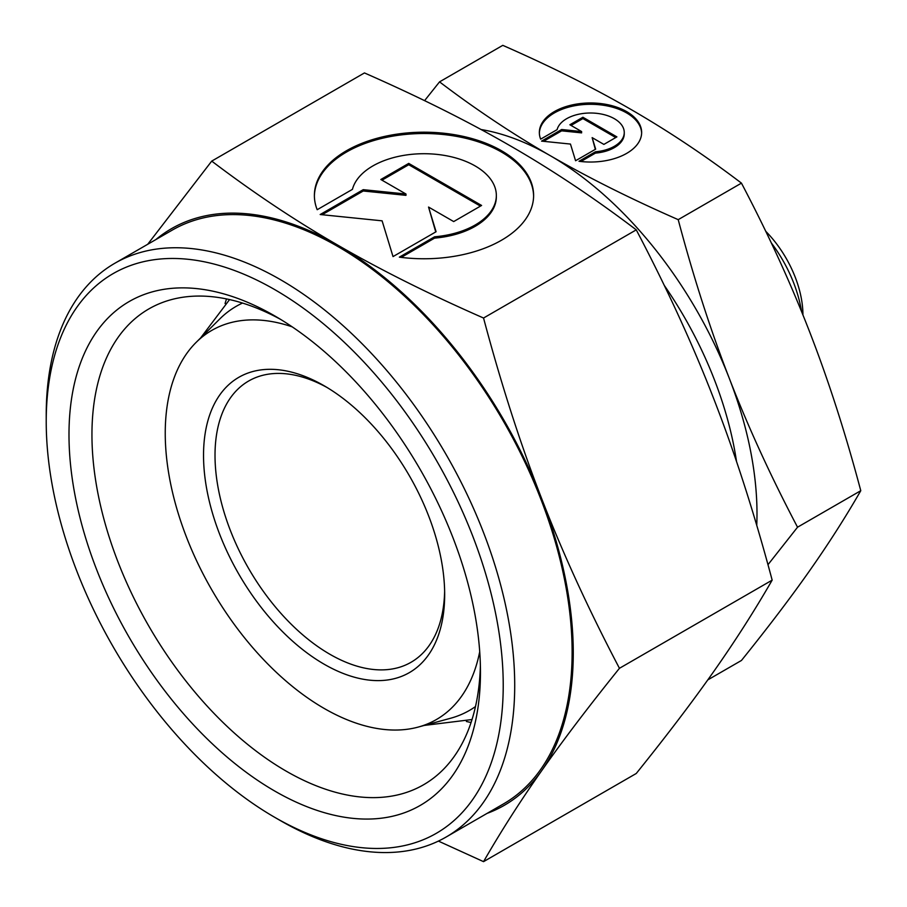 <?xml version="1.0" encoding="UTF-8"?>
<svg xmlns="http://www.w3.org/2000/svg" width="907" height="907" viewBox="0 0 907 907"><rect width="100%" height="100%" fill="white"/><g stroke="black" fill="none" stroke-linecap="round" stroke-linejoin="round"><path stroke-width="1.36" d="M479.724 651.645A224.653 129.701 60 0 1 418.263 727.063A224.653 129.701 60 0 1 252.418 647.281A224.653 129.701 60 0 1 165.244 433.251A224.653 129.701 60 0 1 196.161 342.358A224.653 129.701 60 0 1 292.201 326.849M475.495 706.553A233.292 134.69 60 0 1 450.598 718.253L418.263 727.063M480.461 672.257A290.954 167.988 60 0 1 274.73 791.04A290.954 167.988 60 0 1 68.989 434.691A290.954 167.988 60 0 1 274.73 315.908A290.954 167.988 60 0 1 480.461 672.257M480.381 665.477A274.719 158.612 60 0 1 423.569 784.759A274.719 158.612 60 0 1 211.864 711.156A274.719 158.612 60 0 1 91.947 434.691A274.719 158.612 60 0 1 148.85 308.924A274.719 158.612 60 0 1 280.546 319.366M471.062 722.505A274.719 158.612 60 0 1 466.379 721.473M573.269 652.915A332.892 192.193 60 0 1 541.74 770.61C562.782 740.622 588.688 706.519 619.447 668.3C588.688 609.719 562.782 553.213 541.74 498.805A332.892 192.193 60 0 1 573.269 652.915M155.823 239.595A332.892 192.193 60 0 1 337.88 245.196C295.625 220.866 253.575 192.828 211.728 161.106L364.455 72.934C419.419 97.083 467.967 121.368 510.119 145.755C552.374 170.097 594.425 198.123 636.261 229.856C667.019 288.437 692.925 344.943 713.979 399.363C735.124 453.715 754.522 513.974 772.163 580.129C754.522 610.774 735.124 641.113 713.979 671.169C692.925 701.156 667.019 735.26 636.261 773.478L483.544 861.65C501.186 831.005 520.584 800.666 541.74 770.61A332.892 192.193 60 0 1 487.093 813.386M481.061 129.52A292.303 168.759 60 0 1 550.311 155.709C512.591 133.93 475.676 109.316 439.544 81.868L502.784 45.35C550.345 66.211 592.974 87.526 630.682 109.294C668.391 131.073 705.317 155.687 741.45 183.135C768.082 233.768 790.825 283.369 809.679 331.973C828.533 380.566 845.573 433.478 860.777 490.698C845.573 517.16 828.533 543.803 809.679 570.639C790.825 597.464 768.082 627.406 741.45 660.466L707.789 679.899M767.98 564.698L797.536 527.205C770.905 476.583 748.162 426.97 729.307 378.378C710.442 329.774 693.413 276.873 678.209 219.653C630.648 198.792 588.019 177.477 550.311 155.709A292.303 168.759 60 0 1 729.307 378.378A292.303 168.759 60 0 1 756.994 513.691A292.303 168.759 60 0 1 756.744 525.346M503.226 685.397A323.153 186.57 60 0 1 274.719 817.32A323.153 186.57 60 0 1 46.223 421.551A323.153 186.57 60 0 1 274.73 289.616A323.153 186.57 60 0 1 503.226 685.397M114.826 263.268A331.27 191.264 60 0 1 370.113 352.018A331.27 191.264 60 0 1 514.711 685.397A331.27 191.264 60 0 1 446.097 837.048L503.51 803.897A331.27 191.264 60 0 0 572.124 652.246A331.27 191.264 60 0 0 427.526 318.867A331.27 191.264 60 0 0 172.239 230.117L114.826 263.268A331.27 191.264 60 0 0 46.223 414.918L46.223 421.551M446.097 837.048A331.27 191.264 60 0 1 280.467 820.642L274.719 817.32M802.922 314.922L802.922 314.808A81.199 46.881 60 0 0 765.723 231.285M444.634 591.194A162.387 93.75 60 0 1 411.03 662.28A162.387 93.75 60 0 1 285.898 618.778A162.387 93.75 60 0 1 215.016 455.359A162.387 93.75 60 0 1 248.643 381.019A162.387 93.75 60 0 1 327.008 387.47M444.668 594.573A170.505 98.444 60 0 1 324.105 664.185A170.505 98.444 60 0 1 203.531 455.359A170.505 98.444 60 0 1 324.105 385.747A170.505 98.444 60 0 1 444.668 594.573M641.634 133.159A51.155 29.534 0 0 0 601.999 105.053A51.155 29.534 0 0 0 539.359 133.159M540.651 139.145A51.155 29.534 180 0 1 539.348 132.501A51.155 29.534 180 0 1 601.999 103.727A51.155 29.534 180 0 1 641.646 132.501A51.155 29.534 180 0 1 578.995 161.276L595.434 151.786A33.763 19.489 0 0 0 623.891 135.358A33.763 19.489 0 0 0 624.254 132.501A33.763 19.489 0 0 0 592.974 113.058A33.763 19.489 0 0 0 557.102 129.644L540.651 139.145M595.434 151.786L595.434 153.113L580.888 161.514M624.254 132.501L624.254 133.828A33.763 19.489 180 0 1 623.891 136.685A33.763 19.489 180 0 1 595.434 153.113M533.599 196.139A109.611 63.286 0 0 0 448.648 135.143A109.611 63.286 0 0 0 314.389 196.139M317.189 209.71A109.611 63.286 180 0 1 314.389 195.481A109.611 63.286 180 0 1 448.648 133.817A109.611 63.286 180 0 1 533.611 195.481A109.611 63.286 180 0 1 399.352 257.146L434.589 236.795A72.345 41.767 0 0 0 495.562 201.592A72.345 41.767 0 0 0 496.344 195.481A72.345 41.767 0 0 0 429.306 153.827A72.345 41.767 0 0 0 352.438 189.359L317.189 209.71M434.589 236.795L434.589 238.122L401.234 257.384M496.344 195.481L496.344 196.808A72.345 41.767 180 0 1 495.562 202.919A72.345 41.767 180 0 1 434.589 238.122M408.74 163.396L481.594 205.458L453.693 221.569L428.546 207.057L436.086 231.739L393.026 256.59L382.108 220.832L320.171 214.528L363.231 189.665L405.973 194.019L380.827 179.507L408.74 163.396L408.74 164.723L381.983 180.176M405.973 194.019L405.973 195.345L363.231 190.992L322.121 214.732M363.231 189.665L363.231 190.992M435.745 231.931L428.546 207.057M480.438 206.127L408.74 164.723M582.895 117.252L616.896 136.889L603.881 144.406L592.146 137.626L595.661 149.145L575.571 160.743L570.469 144.066L541.57 141.118L561.66 129.52L581.614 131.549L569.879 124.769L582.895 117.252L582.895 118.579L571.025 125.438M581.614 131.549L581.614 132.876L561.66 130.846L543.52 141.322M561.66 129.52L561.66 130.846M595.321 149.349L592.146 137.626M615.751 137.547L582.895 118.579M771.267 242.861A97.434 56.257 60 0 1 801.561 311.577M664.207 285.297A267.939 154.7 60 0 1 736.518 461.482M337.88 245.196A332.892 192.193 60 0 1 541.74 498.805C520.584 444.441 501.186 384.194 483.544 318.028C428.58 293.879 380.033 269.594 337.88 245.196M439.544 81.868L424.578 100.654M797.536 527.205L860.777 490.698M678.209 219.653L741.45 183.135M438.41 841.095L483.544 861.65M211.728 161.106L147.705 244.289M636.261 229.856L483.544 318.028M772.163 580.129L619.447 668.3M225.061 303.505A274.719 158.612 60 0 1 226.512 298.925M196.161 342.358L219.959 318.776A233.292 134.69 60 0 1 242.532 303.063M229.562 299.582L200.617 337.948M472.025 719.534L424.317 725.419"/></g></svg>
